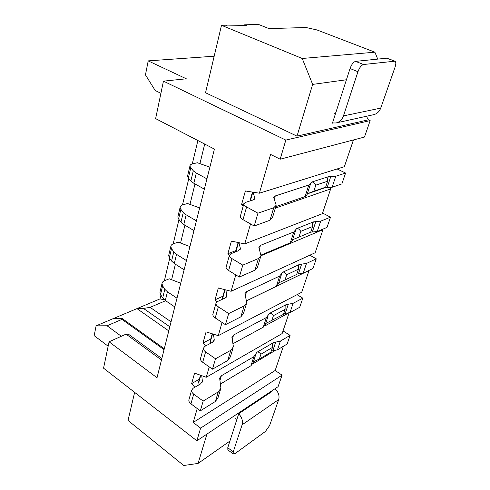 <?xml version="1.0" encoding="UTF-8"?>
<svg xmlns="http://www.w3.org/2000/svg" width="490" height="490" viewBox="0 0 490 490"><rect width="100%" height="100%" fill="white"/><g stroke="black" fill="none" stroke-linecap="round" stroke-linejoin="round"><path stroke-width="0.73" d="M197.225 408.544L193.213 422.447L200.618 428.113L282.075 375.15L278.075 386.696L196.864 440.786L103.562 368.186L109.068 341.806L157.014 377.741L214.418 149.107L155.63 118.617L163.452 81.138L285.823 140.091L370.164 120.601L364.474 137.047L280.17 159.207L285.823 140.091M280.17 159.207L270.578 154.417L259.382 193.201L245.374 190.959L241.588 204.526L243.187 206.149M250.519 223.918L244.743 243.91L231.396 241.086L227.862 253.765L229.394 255.382L230.839 253.753L238.606 250.672L240.431 248.65L238.991 242.691M235.8 274.908L231.072 291.287L218.326 287.961L215.012 299.831L216.886 301.889M222.074 322.457L218.264 335.65L206.076 331.883L202.97 343.024L205.561 345.965M209.242 366.906L206.253 377.269L194.579 373.129L191.657 383.603L194.793 387.278M196.864 440.786L200.618 428.113M214.185 56.209L148.207 60.883L186.323 78.798L163.452 81.138M148.207 60.883L145.457 74.878L155.208 90.497L160.91 93.314M197.874 140.532L192.282 163.954M188.791 178.562L182.47 204.992M179.003 219.52L173.178 243.879M169.73 258.31L164.364 280.77M160.941 295.096L160.034 298.888L96.101 325.844L94.172 335.656L108.149 346.197M259.382 193.201L344.36 166.692L353.443 139.944M370.164 120.601L368.388 119.829L297.007 136.14L312.651 84.403L346.424 79.76L332.422 123.174L332.992 123.051M282.075 375.15L275.153 370.495L283.373 346.283M218.264 335.65L301.73 292.242L309.092 270.358M231.072 291.287L315.131 252.767L322.977 229.663L322.573 229.265M275.349 208.121L330.67 188.919L322.365 213.695L244.743 243.91M235.837 250.617L227.862 253.765M206.945 178.856L196.312 173.037L193.311 170.783L190.769 167.874L189.93 166.049C189.985 165.02 190.867 164.291 192.588 163.874L197.384 162.747L209.892 167.139M322.579 213.04L330.493 217.199L320.717 221.131L313.563 221.86L312.553 223.311L312.577 226.539L300.817 231.323C299.004 228.965 297.632 228.052 296.695 228.579L313.563 221.86M296.695 228.579L293.755 231.978L260.466 245.374L258.812 247.205L260.986 255.633L258.438 258.524L242.801 265.145L231.984 258.628C230.251 257.544 229.387 256.46 229.394 255.376L226.08 267.203C226.068 268.312 226.913 269.408 228.628 270.505L239.322 277.071L254.923 270.192L257.483 267.221L260.662 256.711M236.296 250.317L235.414 251.934M226.257 266.572L226.08 267.203M260.986 255.1L290.288 242.807L292.316 240.602L295.537 230.576M292.591 239.757L310.715 232.144L317.226 231.513L327.008 227.409L330.493 217.199M187.688 175.5L187.523 176.173L188.344 178.035L190.849 181L193.826 183.278L204.361 189.152M242.801 265.145L239.322 277.071M300.817 231.323L298.961 237.025M310.715 232.144L312.577 226.539M260.974 255.743L322.977 229.663M222.901 296.205L215.012 299.831M309.821 255.198L316.264 258.83L306.501 263.424L299.451 264.441L298.435 265.96L298.428 269.188L286.717 274.743C284.941 272.514 283.588 271.693 282.657 272.281L299.451 264.441M282.657 272.281L279.649 276.066L246.599 291.63L244.92 293.663L246.746 302.722L244.161 305.925L228.683 313.551L218.356 306.838C216.703 305.717 215.894 304.572 215.937 303.396L217.395 301.595L225.075 298.03L226.925 295.789L225.823 289.921M196.404 220.849L186.157 214.822L183.278 212.452L180.871 209.34L180.112 207.368C180.191 206.241 181.079 205.414 182.782 204.9L187.517 203.509L199.65 207.913M178.005 216.213L177.827 216.954L178.581 218.957L180.957 222.111L183.799 224.506L193.96 230.582M223.336 295.954L222.387 298.006L222.478 299.237M213.034 313.759L212.844 314.445C212.795 315.64 213.585 316.797 215.22 317.924L225.437 324.686L240.872 316.84L243.469 313.563L246.39 303.904M246.513 300.78L276.385 286.258L278.455 283.802L281.444 274.486M278.749 282.883L296.677 274.461L298.428 269.188M296.805 274.082L303.212 273.212L312.969 268.471L316.264 258.83M204.71 144.072L199.938 163.642M194.989 183.928L189.991 204.404M184.926 225.18L180.571 243.04M175.402 264.22L171.623 279.71M164.389 299.819L160.034 298.888M165.614 300.719L150.112 307.353L143.466 308.437L136.961 308.614L168.774 330.891M164.064 349.67L121.992 319.382L122.414 318.665L113.49 318.512M96.101 325.844L107.053 325.776L121.992 319.382M121.324 336.275L107.053 325.776M161.835 358.545L128.515 334.247L126.065 334.137L109.068 341.806M206.939 434.079L198.07 463.424L229.914 441.055M273.108 390.003L271.68 391.694L238.74 413.67L234.9 425.596M134.646 392.374L128.006 420.432L183.744 465.5L198.07 463.424M275.153 370.495L193.213 422.447M252.718 363.941L274.743 350.754M199.344 379.199L191.657 383.603M283.042 330.903L290.092 335.387L280.403 341.077L273.561 342.577L272.538 344.201L272.483 347.404L260.901 354.239C259.198 352.23 257.881 351.569 256.956 352.255L273.561 342.577M256.956 352.255L253.851 356.677L221.37 375.763L219.655 378.121L220.91 388.172L218.271 391.871L203.16 401.096L193.691 394.095C192.178 392.925 191.468 391.682 191.566 390.371L193.042 388.294L200.526 383.946L202.401 381.355L201.764 375.683M176.988 298.183L167.439 291.82L164.793 289.265L162.625 285.829L161.982 283.612C162.11 282.314 163.005 281.327 164.665 280.648L169.283 278.81L180.743 283.232M160.132 291.385L159.93 292.236L160.561 294.478L162.698 297.945L165.326 300.523L174.795 306.918M199.736 379.027L198.732 381.361L199.014 384.828M189.06 399.307L188.846 400.079C188.742 401.402 189.44 402.658 190.941 403.827L200.312 410.859L215.38 401.469L218.025 397.715L220.506 389.507M220.469 384.025L250.954 365.736L253.073 362.894L255.664 354.809M253.41 361.841L259.345 359.023L270.921 352.114L272.483 347.404M271.252 351.11L277.463 349.829L287.14 344.023L290.092 335.387M289.045 313L282.148 333.568L206.253 377.269M264.692 326.034L288.126 313.257M210.761 338.982L202.97 343.024M297.026 294.686L302.82 298.165L293.087 303.341L286.142 304.615L285.119 306.189L285.088 309.404L273.432 315.646C271.693 313.533 270.364 312.792 269.433 313.435L286.142 304.615M269.433 313.435L266.37 317.563L233.589 335.007L231.893 337.218L233.418 346.81L230.802 350.283L215.502 358.772L205.622 351.894C204.042 350.748 203.283 349.548 203.356 348.298L204.826 346.35L212.409 342.363L214.271 339.931L213.432 334.156M186.433 260.57L176.547 254.359L173.785 251.885L171.506 248.602L170.808 246.501C170.912 245.282 171.806 244.369 173.485 243.769L178.164 242.14L189.949 246.562M168.836 254.788L168.646 255.584L169.332 257.716L171.586 261.041L174.318 263.528L184.118 269.782M211.172 338.774L210.192 340.973L210.418 343.404M200.661 357.914L200.459 358.643C200.379 359.911 201.121 361.118 202.689 362.269L212.464 369.178L227.721 360.505L230.343 356.971L233.032 348.072M233.032 343.68L263.295 327.161L265.396 324.496L268.177 315.823M265.709 323.504L283.434 314.39L285.088 309.404M283.667 313.674L289.976 312.589L299.702 307.285L302.82 298.165M246.531 300.854L309.141 270.407M286.717 274.743L284.972 280.115M228.683 313.551L225.437 324.686M273.432 315.646L271.791 320.711M215.502 358.772L212.464 369.178M260.901 354.239L259.345 359.023M203.16 401.096L200.312 410.859M330.67 188.919L329.372 187.682M243.824 203.803L241.588 204.526M337.12 168.952L345.585 173.056L335.797 176.241L328.545 176.645L327.541 178.017L327.602 181.251L315.811 185.14C313.961 182.648 312.571 181.631 311.634 182.084L328.545 176.645M311.634 182.084L308.78 185.036L275.294 195.939L273.671 197.531L276.231 205.218L273.732 207.742L257.948 213.193L246.599 206.921C244.78 205.88 243.855 204.869 243.818 203.889L245.245 202.474L253.097 199.957L254.892 198.199L252.987 192.172M240.425 216.01L240.265 216.58C240.29 217.591 241.196 218.62 242.997 219.667L254.212 226.006L269.966 220.255L272.477 217.64L275.937 206.18M275.79 206.682L305.086 196.582L307.065 194.646L310.538 183.836M307.31 193.893L324.864 187.75L332.098 187.266L341.879 183.891L345.585 173.056M257.948 213.193L254.212 226.006M315.811 185.14L313.839 191.216L307.959 193.513M324.864 187.75L325.623 187.204L327.602 181.251M312.651 84.403L302.22 58.482L221.492 25.309L205.537 92.751L297.007 136.14M366.44 116.271L368.388 119.829M346.424 79.76L350.044 68.526C351.587 64.38 353.437 61.991 355.605 61.373L386.843 58.181L394.995 61.183L363.519 64.508C361.369 65.145 359.513 67.553 357.945 71.718L343.453 115.903C342.051 119.762 339.564 122.12 336.005 122.972L332.49 122.959M394.995 61.183C396.067 61.961 396.091 63.933 395.069 67.118L380.724 108.106C379.334 111.696 376.933 113.901 373.509 114.715L336.005 122.972M334.327 113.974L335.852 112.541M221.492 25.309L225.706 25.217L227.458 25.933L246.354 25.498L244.626 24.806L258.689 24.5L268.998 28.604L306.017 27.514L316.993 29.957L374.905 52.191L302.22 58.482M377.71 59.112L374.905 52.191M244.626 24.806L244.436 25.547M313.839 191.216L325.623 187.204M238.697 413.817C241.907 417.351 243.052 421.008 242.14 424.775L233.24 451.896L233.185 453.942L235.145 453.526L265.409 431.457L269.604 425.565L278.706 399.558C279.68 395.663 278.43 392.067 274.964 388.766M227.948 449.93L227.764 447.713L236.499 420.628L235.543 418.215M238.495 242.587L235.892 251.744M239.794 249.949L240.363 247.958M231.984 258.628L228.628 270.505M254.923 270.192L258.438 258.524M260.466 245.374L259.296 249.281M290.288 242.807L293.755 231.978M315.793 221.633L312.32 232.058M320.717 221.131L317.226 231.513M180.871 209.34L178.581 218.957M180.957 222.111L183.278 212.452M186.157 214.822L183.799 224.506M150.112 307.353L171.053 321.82M169.81 326.775L143.466 308.437M161.467 360.009L126.065 334.137M162.625 285.829L160.561 294.478M162.698 297.945L164.793 289.265M167.439 291.82L165.326 300.523M171.506 248.602L169.332 257.716M171.586 261.041L173.785 251.885M176.547 254.359L174.318 263.528M306.501 263.424L303.212 273.212M301.65 264.122L298.379 273.959M276.385 286.258L279.649 276.066M246.599 291.63L245.319 295.899M240.872 316.84L244.161 305.925M218.356 306.838L215.22 317.924M226.251 297.216L226.876 295.041M225.1 289.731L222.448 299.084M293.087 303.341L289.976 312.589M288.31 304.217L285.217 313.502M263.295 327.161L266.37 317.563M233.589 335.007L232.217 339.588M227.721 360.505L230.802 350.283M205.622 351.894L202.689 362.269M213.579 341.463L214.246 339.135M212.562 333.886L210.222 342.118M280.403 341.077L277.463 349.829M275.699 342.112L272.771 350.895M250.954 365.736L253.851 356.677M221.37 375.763L219.918 380.608M215.38 401.469L218.271 391.871M193.691 394.095L190.941 403.827M201.69 382.978L202.395 380.516M200.79 375.334L198.732 382.561M252.822 192.147L250.353 200.839M254.286 199.35L254.794 197.574M246.599 206.921L242.997 219.667M269.966 220.255L273.732 207.742M275.294 195.939L274.247 199.424M305.086 196.582L308.78 185.036M330.805 176.516L327.118 187.596M335.797 176.241L332.098 187.266M357.945 71.718L350.044 68.526M343.453 115.903L380.724 108.106M355.605 61.373L363.519 64.508M394.419 61.097L386.843 58.181M196.312 173.037L193.826 183.278M190.849 181L193.311 170.783M190.769 167.874L188.344 178.035M278.706 399.558L242.14 424.775M227.764 447.713L233.24 451.896M238.134 242.513L235.463 251.915M240.216 249.398L240.431 248.65M180.112 207.368L177.827 216.954M164.285 348.77L122.58 318.788M161.982 283.612L159.93 292.236M170.808 246.501L168.646 255.584M215.937 303.396L212.844 314.445M226.692 296.603L226.925 295.789M224.763 289.639L222.387 298.006M203.356 348.298L200.459 358.643M214.02 340.801L214.271 339.931M212.231 333.788L210.192 340.973M191.566 390.371L188.846 400.079M202.137 382.274L202.401 381.355M200.471 375.224L198.732 381.361M252.442 192.086L249.925 200.974M254.702 198.867L254.892 198.199M243.818 203.889L240.265 216.58M189.93 166.049L187.523 176.173M227.734 449.765L233.185 453.942"/></g></svg>
